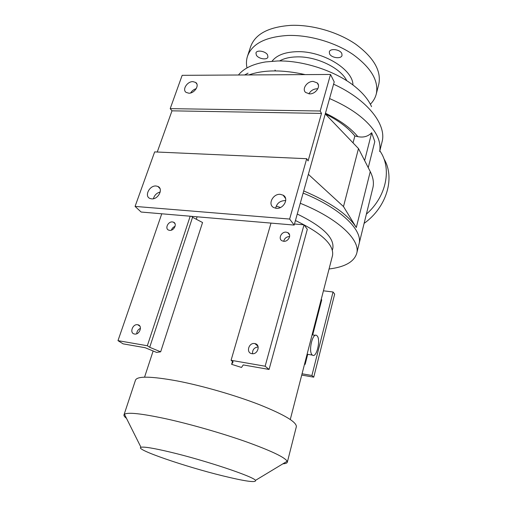 <?xml version="1.0" encoding="UTF-8"?>
<svg xmlns="http://www.w3.org/2000/svg" width="507" height="507" viewBox="0 0 507 507"><rect width="100%" height="100%" fill="white"/><g stroke="black" fill="none" stroke-linecap="round" stroke-linejoin="round"><path stroke-width="0.76" d="M192.913 81.627L195.67 82.451C199.853 85.1 194.523 93.51 188.832 93.199L186.189 92.432C181.899 89.821 187.184 81.361 192.913 81.627M156.118 186.006L157.88 186.437C163.723 188.699 158.19 199.701 151.587 198.858L149.983 198.471C144.001 196.279 149.489 185.213 156.118 186.006M280.352 194.346L283.172 195.201C289.243 198.351 283.578 209.233 276.29 208.32L273.717 207.578C267.404 204.53 272.988 193.49 280.352 194.346M285.72 200.683L284.915 200.582C279.851 200.861 276.771 203.415 275.656 208.244M313.174 81.412L317.249 82.926C321.096 86.348 315.614 94.188 309.549 93.884L305.639 92.47C301.627 89.093 307.058 81.158 313.174 81.412M317.826 88.795L317.065 88.757C313.402 88.985 310.683 90.69 308.909 93.852M267.569 54.914C265.617 51.106 256.643 49.616 255.953 52.975L256.352 55.124C258.374 58.907 267.227 60.358 267.937 56.999L267.569 54.914M341.819 53.571C340.203 49.35 330.006 48.019 329.322 51.91L329.556 53.793C331.261 57.975 341.325 59.275 342.029 55.377L341.819 53.571M368.247 167.665L374.787 141.599L371.688 132.726C368.095 136.472 363.481 137.777 357.847 136.643C350.527 127.872 339.728 120.064 325.456 113.232M247.004 67.913C246.161 63.99 246.282 60.219 247.365 56.613C251.751 43.919 265.269 36.872 287.932 35.458C309.346 34.806 335.127 42.328 352.916 54.42C371.061 67.665 378.862 80.803 376.321 93.833C375.357 97.731 373.374 101.197 370.376 104.227M247.625 55.827L250.515 47.024C254.97 34.127 268.488 26.903 291.075 25.35C312.413 24.57 338.055 32.049 355.718 44.21C373.722 57.544 381.422 70.828 378.824 84.061L378.672 84.675M238.448 75.004C243.721 68.401 252.771 64.047 265.605 61.93L277.665 60.967C304.618 60.314 338.562 72.102 357.042 88.319C364.02 94.359 368.855 100.475 371.542 106.66M275.599 70.891L274.997 70.074M330.52 74.459L182.159 75.334L170.2 108.637L320.183 111.014L330.52 74.459L334.214 81.931L294.168 225.076L141.13 212.034L135.077 206.412L289.636 219.056L294.168 225.076M196.234 88.668C193.826 89.371 191.969 90.797 190.657 92.952M160.218 191.988C156.676 192.964 154.407 195.208 153.406 198.725M289.636 219.056L306.703 158.704L154.654 151.91L135.077 206.412M358.481 148.557L370.256 171.6L356.294 227.523L343.493 206.564L358.481 148.557L325.266 113.898M370.256 171.6C373.158 177.393 374.052 182.697 372.943 187.527L372.791 188.154M356.294 227.523C348.106 214.613 330.583 202.413 303.718 190.93M343.493 206.564L308.364 174.326M306.703 158.704L308.104 160.941L321.495 113.416L320.183 111.014M157.252 152.024L171.993 110.83L321.495 113.416M171.993 110.83L170.2 108.637M300.271 203.275C338.175 218.492 360.502 239.988 356.757 253.215L359.083 243.766C362.911 230.184 340.799 208.364 303.116 193.097C340.799 208.364 362.911 230.184 359.083 243.766L372.943 187.527M248.785 74.941C263.798 69.7 282.595 69.592 305.189 74.611M333.581 84.187C367.1 99.404 386.575 124.335 382.17 141.421L379.673 151.511C381.074 143.17 377.937 134.615 370.249 125.844C361.149 115.463 347.587 106.369 329.563 98.561M357.847 136.643L354.849 135.996L353.049 142.892M354.849 135.996C348.366 127.872 338.511 120.514 325.285 113.917M383.907 158.729C395.39 177.564 386.86 207.154 364.108 223.378M379.838 150.833C392.133 168.14 386.664 196.405 366.384 214.138M371.688 132.726L364.622 160.573M312.192 354.894L312.42 355.09C316.501 358.582 321.058 339.449 317.065 335.818L316.748 335.539C312.705 331.971 308.072 351.465 312.192 354.894M172.475 221.933C168.077 221.305 164.617 228.714 168.666 230.127L169.623 230.362C174.009 231.008 177.488 223.631 173.502 222.186L172.475 221.933M175.086 226.356C173.261 227.041 172.038 228.302 171.41 230.134M137.67 324.733C132.555 323.662 129.228 333.308 134.494 334.012L134.526 334.018C139.634 335.108 142.98 325.513 137.79 324.753L137.67 324.733M140.477 328.333C138.138 329.411 136.877 331.217 136.706 333.764M283.628 241.269L282.139 240.838C277.842 238.917 281.347 231.484 286.202 232.162L287.805 232.631C291.994 234.602 288.451 241.966 283.628 241.269M283.73 241.275C284.535 238.239 286.506 236.674 289.643 236.573M251.871 353.664L251.821 353.658C245.718 352.802 248.766 342.339 254.723 343.562L254.913 343.594C260.896 344.551 257.79 354.913 251.871 353.664M252.53 353.728C252.359 349.729 254.235 347.466 258.164 346.927M284.959 197.66L285.378 197.8M356.757 253.215C354.216 261.77 344.982 267.031 329.056 268.989M276.201 206.115L280.498 207.49M297.254 214.043C322.528 226.344 334.386 237.764 332.839 248.303L332.731 248.715M125.812 417.008L125.121 415.62M126.458 418.3C124.627 416.931 123.797 415.816 123.955 414.967L124.443 414.263C127.726 412.077 141.453 413.554 165.618 418.706C189.96 424.048 221.629 433.111 245.965 441.705C271.023 450.755 284.757 457.263 287.171 461.237L287.342 462.124C287.139 463.094 285.663 463.652 282.912 463.81M124.025 414.77L135.458 380.231C137.042 375.928 151.023 376.175 177.399 380.979C202.654 385.852 235.54 395.365 259.66 404.77C284.395 414.739 296.627 422.033 296.354 426.672L296.297 426.875M170.181 452.092C204.98 460.324 253.563 476.599 255.496 480.357C256.441 482.905 245.515 481.403 222.725 475.839C185.353 466.738 134.279 449.246 140.978 447.301C143.715 446.534 153.45 448.125 170.181 452.092M232.485 361.377L231.629 364.33L241.509 367.448L243.246 364.92L269.078 369.451L307.318 229.322L304.023 224.81L294.472 223.999M295.442 220.526C321.711 233.1 334.081 244.716 332.56 255.37L332.459 255.782M304.517 364.235L305.138 364.337L304.618 363.855M305.138 364.337L307.711 354.33M312.705 334.931L321.736 299.821L321.261 299.244M231.629 364.33L233.125 361.865L231.072 360.3L271.004 223.105M231.072 360.3L265.129 366.219L304.023 224.81M160.662 351.82L149.698 347.301L192.552 217.3L202.559 222.516L160.662 351.82L156.581 352.403L145.16 347.72L123.087 343.847L117.985 340.647L161.758 213.796M286.138 461.864L283.888 463.221M323.434 290.809L333.036 291.988L334.677 294.079L313.738 377.176L301.728 375.072M333.036 291.988L311.906 375.503L302.058 373.786M313.738 377.176L311.906 375.503M265.129 366.219L269.078 369.451M149.698 347.301L147.328 345.742L117.985 340.647M147.328 345.742L190.195 216.216M192.552 217.3L191.621 216.337M272.075 61.208C276.556 55.314 284.719 52.145 296.563 51.695C322.325 50.586 353.24 69.446 352.929 85.018M346.788 80.759C340.793 68.039 316.501 56.22 296.874 56.879C289.808 57.044 284.034 58.4 279.553 60.954M196.925 84.149L195.67 82.451M159.971 188.566L157.88 186.437M285.618 198.56L283.172 195.201M318.415 85.157L317.249 82.926M248.075 73.147L244.57 74.966M376.321 93.833L378.824 84.061M312.42 355.09L307.096 354.228M332.358 250.154L332.839 248.303M287.342 462.124L296.354 426.672M255.496 480.357L287.171 461.237M290.283 419.492L332.56 255.37M144.552 377.183L153.133 350.99M196.291 219.246L197.09 216.806M140.978 447.301L124.443 414.263M257.955 346.205L254.913 343.594M289.573 234.893L287.805 232.631M139.907 326.21L137.79 324.753M174.978 223.625L173.502 222.186M315.354 335.33L312.09 334.842"/></g></svg>
